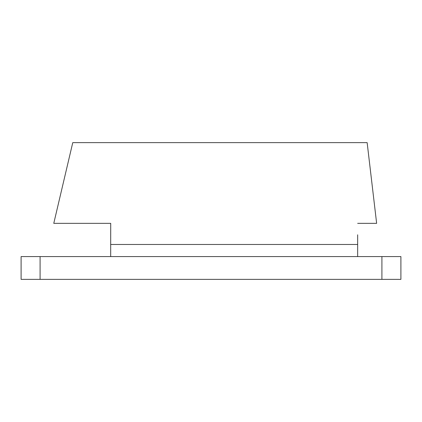 <?xml version="1.0" encoding="UTF-8"?>
<svg xmlns="http://www.w3.org/2000/svg" width="422" height="422" viewBox="0 0 422 422"><rect width="100%" height="100%" fill="white"/><g stroke="black" fill="none" stroke-linecap="round" stroke-linejoin="round"><path stroke-width="0.63" d="M357.656 256.576L357.656 244.48L110.685 244.48L110.685 256.576M357.656 234.801L357.656 244.48M357.661 223.343L376.64 223.343L367.145 142.636L72.763 142.636L53.773 223.343L110.717 223.343M110.685 244.48L110.717 223.402M40.09 279.364L400.9 279.364L400.9 256.576L21.1 256.576L21.1 279.364L40.09 279.364L40.09 256.576M381.91 256.576L381.91 279.364"/></g></svg>
